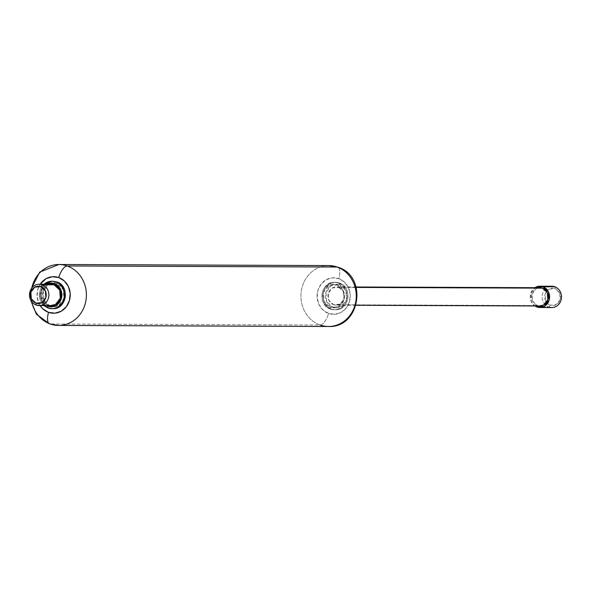 <?xml version="1.0" encoding="UTF-8"?>
<svg xmlns="http://www.w3.org/2000/svg" width="591" height="591" viewBox="0 0 591 591"><rect width="100%" height="100%" fill="white"/><g stroke="black" fill="none" stroke-linecap="round" stroke-linejoin="round"><path stroke-width="0.44" stroke-dasharray="2.96 2.22" d="M320.115 325.028A12.182 4.854 109.5 0 0 328.603 313.452A18.277 16.607 -89.8 0 0 349.495 301.632A18.277 16.607 -89.8 0 0 338.776 278.642A12.182 4.854 109.5 0 0 337.801 267.154A12.182 4.854 -70.5 0 1 338.776 278.642A18.277 16.607 -89.8 0 0 317.884 290.454A18.277 16.607 -89.8 0 0 328.603 313.452A12.182 4.854 -70.5 0 1 320.115 325.028A30.466 27.674 90.2 0 1 301.063 292.981A30.466 27.674 90.2 0 1 325.567 265.751A30.466 27.674 -89.8 0 0 301.063 292.981A30.466 27.674 -89.8 0 0 320.115 325.028L50.242 323.979L320.115 325.028A30.466 27.674 -89.8 0 0 331.625 326.306M31.729 301.713A30.466 27.674 90.2 0 1 31.788 288.024M55.702 264.694A30.466 27.674 -89.8 0 0 31.19 291.932A30.466 27.674 -89.8 0 0 50.242 323.979M40.077 305.517A18.277 16.607 90.2 0 1 40.188 284.241L37.831 289.368L37.085 296.453L38.858 303.309L40.07 305.517M56.795 281.922A1.825 0.731 -70.5 0 1 56.943 283.636A11.886 10.801 -89.8 0 0 43.357 291.319A11.886 10.801 -89.8 0 0 50.324 306.271A11.886 10.801 -89.8 0 0 63.917 298.588A11.886 10.801 -89.8 0 0 56.943 283.636A1.825 0.731 109.5 0 0 56.795 281.922M49.053 308.007A13.711 12.455 90.2 0 1 40.483 293.579A13.711 12.455 90.2 0 1 51.506 281.323A13.711 12.455 90.2 0 1 56.692 281.9A13.711 12.455 -89.8 0 0 51.506 281.323A13.711 12.455 -89.8 0 0 40.483 293.579A13.711 12.455 -89.8 0 0 49.053 308.007A13.711 12.455 -89.8 0 0 54.232 308.576A13.711 12.455 90.2 0 1 49.053 308.007M50.494 281.323A13.711 12.455 -89.8 0 0 39.464 293.579A13.711 12.455 -89.8 0 0 48.034 308A13.711 12.455 90.2 0 1 39.671 297.812A13.711 12.455 90.2 0 1 43.535 284.751M47.782 306.256A11.879 10.793 90.2 0 1 40.365 296.305A11.879 10.793 90.2 0 1 45.537 284.759M50.028 284.345A10.66 9.685 -89.8 0 0 41.451 293.882A10.66 9.685 -89.8 0 0 48.122 305.096L36.221 305.052L48.122 305.096A10.66 9.685 -89.8 0 0 52.148 305.54M46.371 284.264L40.816 291.311L41.488 300.376L46.261 305.591M50.405 305.606L48.122 305.096L42.471 299.814L41.872 291.688L46.667 285.46L48.159 284.773M50.324 306.271L44.029 300.383L43.357 291.319L48.706 284.382L56.943 283.636L63.244 289.524L63.917 298.588L58.561 305.525L50.324 306.271M328.603 313.452L322.937 309.987L318.911 304.402L317.138 297.539L317.884 290.454L321.031 284.219L326.114 279.787L332.341 277.829L338.776 278.642L344.442 282.106L348.468 287.691L350.241 294.547L349.495 301.632L346.348 307.867L341.266 312.307L335.038 314.264L328.603 313.452M546.542 291.348L545.131 294.244L545.619 300.863L550.221 305.163L556.242 304.624L560.15 299.556L559.655 292.929L555.06 288.63L554.779 286.746L555.06 288.63A8.68 7.89 -89.8 0 0 545.131 294.244A8.68 7.89 -89.8 0 0 550.221 305.163L548.847 307.047A10.66 9.685 90.2 0 1 542.124 296.859A10.66 9.685 90.2 0 1 548.921 286.724M330.532 309.078A1.825 0.731 -70.5 0 1 330.384 307.357A11.879 10.793 90.2 0 1 323.417 292.412A11.879 10.793 90.2 0 1 336.996 284.736A11.879 10.793 90.2 0 1 343.962 299.681A11.879 10.793 90.2 0 1 330.384 307.357A1.825 0.731 109.5 0 0 330.532 309.078M338.266 282.993A13.711 12.455 -89.8 0 0 333.088 282.424A13.711 12.455 -89.8 0 0 322.058 294.68A13.711 12.455 -89.8 0 0 330.635 309.1A13.711 12.455 90.2 0 1 322.058 294.68A13.711 12.455 90.2 0 1 333.088 282.424A13.711 12.455 90.2 0 1 338.266 282.993A13.711 12.455 90.2 0 1 346.843 297.421A13.711 12.455 90.2 0 1 335.814 309.677A13.711 12.455 90.2 0 1 330.635 309.1A13.711 12.455 -89.8 0 0 335.814 309.677A13.711 12.455 -89.8 0 0 346.843 297.421A13.711 12.455 -89.8 0 0 338.266 282.993M339.286 283A13.711 12.455 -89.8 0 0 334.107 282.424A13.711 12.455 -89.8 0 0 323.078 294.68A13.711 12.455 -89.8 0 0 331.654 309.108A13.711 12.455 90.2 0 1 323.078 294.68A13.711 12.455 90.2 0 1 334.107 282.424A13.711 12.455 90.2 0 1 339.286 283A13.711 12.455 90.2 0 1 347.863 297.421A13.711 12.455 90.2 0 1 336.833 309.677A13.711 12.455 90.2 0 1 331.654 309.108A13.711 12.455 -89.8 0 0 336.833 309.677A13.711 12.455 -89.8 0 0 347.863 297.421A13.711 12.455 -89.8 0 0 339.286 283M339.544 284.744A11.879 10.793 -89.8 0 0 325.959 292.419A11.879 10.793 -89.8 0 0 332.925 307.364L341.162 306.626L346.511 299.689L345.838 290.624L339.544 284.744L331.307 285.49L325.959 292.419L326.631 301.484L332.925 307.364A11.879 10.793 -89.8 0 0 346.511 299.689A11.879 10.793 -89.8 0 0 339.544 284.744A1.825 0.731 109.5 0 0 339.397 283.023A1.825 0.731 -70.5 0 1 339.544 284.744M538.999 287.765A9.138 8.304 -89.8 0 0 531.649 295.936A9.138 8.304 -89.8 0 0 537.367 305.547L333.693 304.757A9.138 8.304 90.2 0 1 327.975 295.145A9.138 8.304 90.2 0 1 335.326 286.975A9.138 8.304 90.2 0 1 338.776 287.352L356.225 287.425L338.776 287.352A9.138 8.304 90.2 0 1 344.494 296.97A9.138 8.304 90.2 0 1 337.143 305.141A9.138 8.304 90.2 0 1 333.693 304.757L537.367 305.547L539.317 305.983M550.753 286.295A10.66 9.685 -89.8 0 0 542.176 295.832A10.66 9.685 -89.8 0 0 548.847 307.047L536.938 307.002A10.66 9.685 90.2 0 1 530.282 298.056A10.66 9.685 90.2 0 1 534.958 287.691L530.688 293.587L531.294 301.72L534.848 305.968M536.938 307.002L548.847 307.047A10.66 9.685 -89.8 0 0 552.873 307.49M537.396 288.127L536.118 288.718L532.003 294.052L532.521 301.026L537.367 305.547A9.138 8.304 -89.8 0 0 540.817 305.931M338.776 287.352L343.622 291.88L344.139 298.847L340.024 304.188L333.693 304.757L328.847 300.235L328.33 293.262L332.445 287.928L338.776 287.352M336.996 284.736L343.29 290.617L343.962 299.681L338.613 306.611L330.384 307.357L324.082 301.476L323.417 292.412L328.766 285.475L336.996 284.736M548.847 307.047L550.221 305.163A8.68 7.89 -89.8 0 0 560.15 299.556A8.68 7.89 -89.8 0 0 555.06 288.63L549.039 289.176L546.549 291.341M30.185 290.957L30.156 298.765M43.963 284.256L39.235 294.909L43.874 305.577M330.539 309.086C317.131 305.325 320.566 281.412 334.506 282.343L339.389 283.015C352.79 286.775 349.355 310.696 335.415 309.758L330.539 309.086M356.1 286.997L336.272 286.916M540.595 286.192L539.952 286.184M356.026 305.274L336.198 305.192"/><path stroke-width="0.89" d="M325.567 265.751A30.466 27.674 90.2 0 1 337.077 267.021A12.182 4.854 -70.5 0 1 337.801 267.154A12.182 4.854 109.5 0 0 337.077 267.021A30.466 27.674 -89.8 0 0 325.567 265.751M49.526 323.846A12.182 4.854 -70.5 0 1 48.543 312.358A12.182 4.854 109.5 0 0 49.526 323.846A12.182 4.854 -70.5 0 0 50.242 323.979A30.466 27.674 -89.8 0 0 61.759 325.249A30.466 27.674 90.2 0 1 50.242 323.979A30.466 27.674 90.2 0 1 31.729 301.713M31.788 288.024A30.466 27.674 90.2 0 1 55.702 264.694A30.466 27.674 90.2 0 1 67.211 265.972L337.077 267.021L67.211 265.972A30.466 27.674 -89.8 0 0 55.702 264.694M48.543 312.358A18.277 16.607 90.2 0 1 40.077 305.517L42.884 308.894L48.543 312.358L54.985 313.171L61.213 311.213L66.295 306.781L69.442 300.546L70.189 293.461L68.408 286.598L64.389 281.013L58.723 277.548A12.182 4.854 -70.5 0 1 67.211 265.972A12.182 4.854 109.5 0 0 58.723 277.548L52.289 276.736L46.054 278.693L40.188 284.241A18.277 16.607 90.2 0 1 58.723 277.548A18.277 16.607 90.2 0 1 69.442 300.546A18.277 16.607 90.2 0 1 48.543 312.358M56.692 281.9A1.825 0.731 -70.5 0 1 56.795 281.922A1.825 0.731 109.5 0 0 56.692 281.9L55.672 281.892L56.692 281.9A13.711 12.455 90.2 0 1 65.261 296.32A13.711 12.455 90.2 0 1 54.232 308.576A13.711 12.455 -89.8 0 0 65.261 296.32A13.711 12.455 -89.8 0 0 56.692 281.9M43.535 284.751A13.711 12.455 90.2 0 1 50.494 281.323A13.711 12.455 90.2 0 1 55.672 281.892A13.711 12.455 -89.8 0 0 50.494 281.323M46.261 305.591L47.782 306.256A1.825 0.731 109.5 0 0 47.93 307.977A1.825 0.731 109.5 0 0 48.034 308A1.825 0.731 -70.5 0 1 47.93 307.977A1.825 0.731 -70.5 0 1 47.782 306.256L56.019 305.51L61.368 298.581L60.696 289.516L54.394 283.636A1.825 0.731 -70.5 0 1 55.672 281.892A1.825 0.731 109.5 0 0 54.394 283.636L46.371 284.264M45.537 284.759A11.879 10.793 90.2 0 1 54.394 283.636A11.879 10.793 90.2 0 1 61.368 298.581A11.879 10.793 90.2 0 1 47.782 306.256M52.148 305.54A10.66 9.685 -89.8 0 0 60.725 296.01A10.66 9.685 -89.8 0 0 54.062 284.796L42.153 284.744A10.66 9.685 90.2 0 1 48.824 295.965A10.66 9.685 90.2 0 1 40.247 305.495A10.66 9.685 90.2 0 1 36.221 305.052A10.66 9.685 -89.8 0 0 48.41 298.16A10.66 9.685 -89.8 0 0 42.153 284.744L40.779 286.628A8.68 7.89 90.2 0 1 45.869 297.546A8.68 7.89 90.2 0 1 35.94 303.161L41.961 302.614L45.869 297.546L45.381 290.927L40.779 286.628L34.758 287.174L30.85 292.242L31.345 298.861L35.94 303.161L36.221 305.052L35.94 303.161A8.68 7.89 90.2 0 1 30.85 292.242A8.68 7.89 90.2 0 1 40.779 286.628L42.153 284.744A10.66 9.685 -89.8 0 0 29.964 291.636A10.66 9.685 -89.8 0 0 36.221 305.052A10.66 9.685 90.2 0 1 29.55 293.83A10.66 9.685 90.2 0 1 38.127 284.301A10.66 9.685 90.2 0 1 42.153 284.744L54.062 284.796A10.66 9.685 -89.8 0 0 50.028 284.345M48.159 284.773L54.062 284.796L59.706 290.07L60.312 298.204L55.51 304.431L50.405 305.606M48.034 308A13.711 12.455 -89.8 0 0 53.22 308.576A13.711 12.455 -89.8 0 0 64.242 296.32A13.711 12.455 -89.8 0 0 55.672 281.892A13.711 12.455 90.2 0 1 64.242 296.32A13.711 12.455 90.2 0 1 53.22 308.576A13.711 12.455 90.2 0 1 48.034 308M61.759 325.249A30.466 27.674 -89.8 0 0 86.264 298.019A30.466 27.674 -89.8 0 0 67.211 265.972A30.466 27.674 90.2 0 1 86.264 298.019A30.466 27.674 90.2 0 1 61.759 325.249M331.625 326.306A30.466 27.674 -89.8 0 0 356.137 299.068A30.466 27.674 -89.8 0 0 337.077 267.021A30.466 27.674 90.2 0 1 356.137 299.068A30.466 27.674 90.2 0 1 331.625 326.306A30.466 27.674 90.2 0 1 320.115 325.028M548.921 286.724A10.66 9.685 90.2 0 1 554.779 286.746A10.66 9.685 -89.8 0 0 550.753 286.295M539.317 305.983L543.698 304.978L547.813 299.644L547.296 292.671L542.457 288.149L356.225 287.425L542.457 288.149A9.138 8.304 -89.8 0 0 538.999 287.765M536.938 307.002L544.333 306.33L549.128 300.11L548.529 291.976L542.878 286.694L534.951 287.691A10.66 9.685 90.2 0 1 538.852 286.251A10.66 9.685 90.2 0 1 542.878 286.694L554.779 286.746L542.878 286.694A10.66 9.685 90.2 0 1 549.549 297.916A10.66 9.685 90.2 0 1 540.972 307.446A10.66 9.685 90.2 0 1 536.938 307.002L534.848 305.968M552.873 307.49A10.66 9.685 -89.8 0 0 561.45 297.96A10.66 9.685 -89.8 0 0 554.779 286.746A10.66 9.685 90.2 0 1 561.036 300.154A10.66 9.685 90.2 0 1 548.847 307.047M540.817 305.931A9.138 8.304 -89.8 0 0 548.167 297.761A9.138 8.304 -89.8 0 0 542.457 288.149L537.396 288.127M30.185 290.957L39.693 272.111L58.849 264.509L328.714 265.566L337.749 267.132C368.141 276.063 360.355 328.145 328.478 326.491L58.612 325.434L49.578 323.868L36.391 314.22L30.156 298.765M43.874 305.577L47.937 307.985L52.821 308.657C66.761 309.595 70.196 285.675 56.788 281.914L51.905 281.242L43.963 284.256M51.129 284.286L39.228 284.234M51.048 305.606L39.146 305.562M539.945 287.714L356.1 286.997M551.854 286.236L539.952 286.184M551.772 307.556L539.871 307.512M539.871 305.99L356.026 305.274"/></g></svg>
